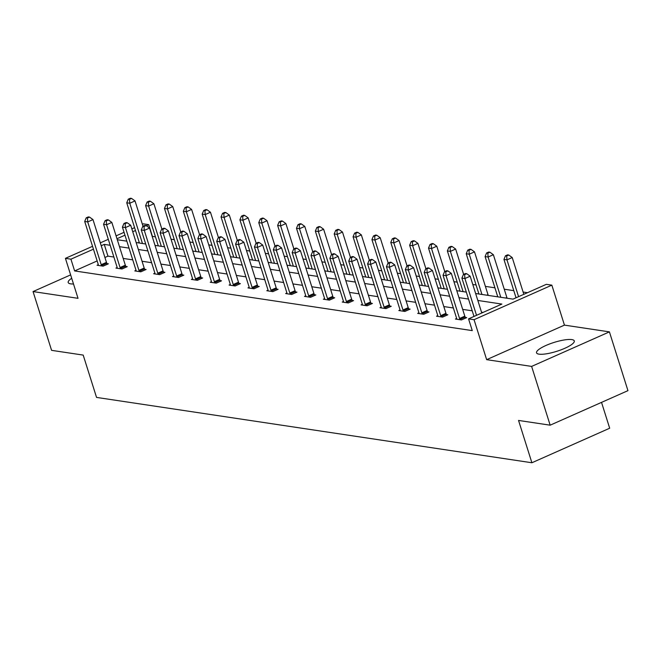 <?xml version="1.0" encoding="UTF-8"?>
<svg xmlns="http://www.w3.org/2000/svg" width="661" height="661" viewBox="0 0 661 661"><rect width="100%" height="100%" fill="white"/><g stroke="black" fill="none" stroke-linecap="round" stroke-linejoin="round"><path stroke-width="0.99" d="M539.012 354.156A19.78 4.644 162.5 0 1 536.542 352.817A19.78 4.644 162.5 0 1 549.861 343.877A19.78 4.644 162.5 0 1 571.806 339.589A19.78 4.644 162.5 0 1 574.277 340.927A19.78 4.644 162.5 0 1 560.966 349.867A19.78 4.644 162.5 0 1 539.012 354.156M73.503 283.974A19.78 4.644 162.5 0 1 70.661 283.85A19.78 4.644 162.5 0 1 68.19 282.52A19.78 4.644 162.5 0 1 71.702 278.281M70.636 274.885L33.05 291.567L78.023 298.318L65.422 258.352L92.54 246.322M550.159 425.18L531.626 366.409L609.417 331.872L627.95 390.651L550.159 425.18L518.546 420.437L531.89 462.758L96.539 397.41L83.195 355.089L51.583 350.347L33.05 291.567M142.363 224.195L143.214 223.823L148.708 224.649L146.296 225.723M155.459 236.861L152.418 236.407L148.708 224.649M527.486 292.699L523.107 292.038M513.795 290.642L504.244 289.212M494.932 287.816L485.389 286.378M476.077 284.982L472.789 284.486M457.214 282.156L453.933 281.66M438.35 279.322L435.07 278.826M419.495 276.488L416.207 276.001M400.632 273.662L397.352 273.167M381.777 270.828L378.489 270.332M362.914 267.994L359.634 267.507M344.05 265.168L340.77 264.673M325.195 262.334L321.907 261.847M306.332 259.509L303.052 259.013M287.477 256.675L284.189 256.179M268.614 253.841L265.334 253.353M249.751 251.015L246.47 250.519M230.896 248.181L227.607 247.693M212.032 245.355L208.752 244.859M193.177 242.521L189.889 242.025M174.314 239.687L171.034 239.199M475.631 293.509L513.019 299.127L546.341 284.329L551.844 285.155L474.053 319.684L468.55 318.866L501.873 304.068L477.829 300.458M609.417 331.872L564.444 325.121L551.844 285.155M601.527 402.375L609.682 428.221L531.89 462.758M456.644 318.478L455.404 319.032L461.444 319.941L466.707 317.611L465.352 317.404M418.925 312.818L417.686 313.372L423.726 314.281L428.981 311.942L427.634 311.744M381.207 307.158L379.959 307.712L386.007 308.621L391.262 306.283L389.916 306.084M343.489 301.499L342.241 302.052L348.289 302.953L353.544 300.623L352.189 300.416M305.77 295.831L304.523 296.384L310.571 297.293L315.826 294.963L314.471 294.756M268.052 290.171L266.804 290.724L272.853 291.633L278.107 289.303L276.752 289.097M230.325 284.511L229.086 285.065L235.126 285.973L240.389 283.635L239.034 283.437M192.607 278.851L191.368 279.405L197.408 280.314L202.663 277.975L201.316 277.777M154.889 273.191L153.641 273.737L159.689 274.645L164.944 272.315L163.589 272.109M117.171 267.523L115.923 268.077L121.971 268.986L127.226 266.656L125.871 266.449M483.026 312.438L481.53 312.215M472.218 310.819L462.675 309.381M453.363 307.985L443.812 306.555M434.5 305.159L424.949 303.721M415.637 302.325L406.094 300.895M396.782 299.491L387.23 298.061M377.918 296.665L368.375 295.227M359.063 293.831L349.512 292.402M340.2 291.005L330.649 289.568M321.337 288.171L311.794 286.742M302.482 285.337L292.93 283.908M283.619 282.511L274.075 281.074M264.764 279.677L255.212 278.248M245.9 276.852L236.349 275.414M227.037 274.018L217.494 272.58M208.182 271.184L198.631 269.754M189.319 268.358L179.775 266.92M170.464 265.524L160.912 264.094M151.6 262.698L142.057 261.26M132.745 259.864L123.194 258.426M113.882 257.03L107.95 256.146L104.925 257.484M97.142 260.938L74.627 270.936L472.26 330.616L468.55 318.866M98.307 264.697L97.068 265.251L103.108 266.152L108.363 263.822L107.016 263.623M136.026 270.357L134.786 270.911L140.826 271.82L146.089 269.481L144.734 269.283M173.752 276.017L172.504 276.571L178.553 277.48L183.808 275.15L182.453 274.943M211.47 281.677L210.223 282.23L216.271 283.139L221.526 280.809L220.171 280.603M249.189 287.345L247.941 287.899L253.989 288.799L259.244 286.469L257.889 286.263M286.907 293.005L285.668 293.558L291.708 294.467L296.963 292.129L295.616 291.931M324.625 298.665L323.386 299.218L329.426 300.127L334.681 297.789L333.334 297.59M362.352 304.324L361.104 304.878L367.144 305.787L372.407 303.457L371.052 303.25M400.07 309.992L398.823 310.538L404.871 311.447L410.126 309.117L408.771 308.91M437.789 315.652L436.541 316.206L442.589 317.106L447.844 314.776L446.489 314.57M74.627 270.936L70.925 259.178L65.422 258.352M564.444 325.121L486.653 359.658L531.626 366.409M486.653 359.658L474.053 319.684M100.315 242.86L108.297 239.323M116.08 235.87L124.061 232.325M131.845 228.871L134.588 227.648M110.172 245.281L104.248 244.388L101.224 245.727M93.441 249.18L70.925 259.178M468.517 299.061L458.965 297.632M449.654 296.235L440.102 294.798M430.79 293.401L421.247 291.964M411.935 290.567L402.384 289.138M393.072 287.742L383.529 286.304M374.217 284.908L364.665 283.478M355.354 282.073L345.802 280.644M336.49 279.248L326.947 277.81M317.635 276.414L308.084 274.984M298.772 273.588L289.229 272.15M279.917 270.754L270.366 269.324M261.054 267.92L251.502 266.49M242.19 265.094L232.647 263.656M223.335 262.26L213.784 260.831M204.472 259.434L194.929 257.997M185.617 256.6L176.066 255.171M166.754 253.766L157.211 252.337M147.899 250.94L138.347 249.503M129.035 248.106L119.484 246.677M117.294 239.728L126.846 241.158M136.158 242.554L145.701 243.992M155.013 245.388L164.564 246.826M173.876 248.222L183.428 249.651M192.739 251.048L202.283 252.485M211.594 253.882L221.146 255.311M230.458 256.716L240.001 258.145M249.313 259.542L258.864 260.979M268.176 262.376L277.727 263.805M287.039 265.201L296.582 266.639M305.894 268.036L315.446 269.465M324.758 270.87L334.301 272.299M343.613 273.695L353.164 275.133M362.476 276.529L372.019 277.959M381.331 279.355L390.882 280.793M400.194 282.189L409.746 283.619M419.057 285.023L428.601 286.453M437.913 287.849L447.464 289.287M456.776 290.683L466.319 292.112M135.488 230.515L132.745 231.738M124.962 235.192L116.98 238.737M139.198 242.273L137.951 242.827M107.95 256.146L104.248 244.388M101.216 264.706L106.471 262.376L92.978 219.584L87.723 221.914L101.216 264.706A2.537 1.066 -113.9 0 0 101.579 265.598L101.761 265.953M87.426 218.023L89.532 217.089L88.318 216.907L86.219 217.841L87.426 218.023L87.723 221.914L84.699 221.46L98.192 264.251A2.537 1.066 -113.9 0 1 98.382 265.119L98.415 265.449M106.471 262.376A2.537 1.066 -113.9 0 0 106.834 263.26L107.346 264.276M92.978 219.584L89.532 217.089M86.219 217.841L84.699 221.46M143.007 226.244L135.026 200.919L129.771 203.249L126.747 202.795L139.438 243.05M142.462 243.504L129.771 203.249L129.473 199.358L131.58 198.424L130.374 198.242L128.267 199.176L129.473 199.358M126.747 202.795L128.267 199.176M131.58 198.424L135.026 200.919M120.071 267.54L125.326 265.201L111.841 222.418L106.578 224.748L120.071 267.54A2.537 1.066 -113.9 0 0 120.434 268.424L120.616 268.787M106.289 220.857L108.387 219.923L107.181 219.741L105.082 220.675L106.289 220.857L106.578 224.748L103.562 224.294L117.047 267.085A2.537 1.066 -113.9 0 1 117.237 267.945L117.278 268.283M125.326 265.201A2.537 1.066 -113.9 0 0 125.689 266.094L126.21 267.11M111.841 222.418L108.387 219.923M105.082 220.675L103.562 224.294M138.934 270.366L144.189 268.036L130.696 225.244L125.441 227.582L138.934 270.366A2.537 1.066 -113.9 0 0 139.297 271.258L139.479 271.613M125.152 223.682L127.251 222.757L126.044 222.575L123.938 223.509L125.152 223.682L125.441 227.582L122.417 227.128L135.91 269.911A2.537 1.066 -113.9 0 1 136.1 270.779L136.141 271.109M144.189 268.036A2.537 1.066 -113.9 0 0 144.552 268.928L145.065 269.936M130.696 225.244L127.251 222.757M123.938 223.509L122.417 227.128M161.871 229.07L153.889 203.753L148.634 206.083L145.61 205.629L158.301 245.884M161.325 246.338L148.634 206.083L148.337 202.192L150.435 201.258L149.229 201.076L147.13 202.01L148.337 202.192M145.61 205.629L147.13 202.01M150.435 201.258L153.889 203.753M180.734 231.904L172.744 206.579L167.489 208.917L164.465 208.463L177.156 248.71M180.18 249.164L167.489 208.917L167.2 205.017L169.299 204.084L168.092 203.91L165.985 204.836L167.2 205.017M164.465 208.463L165.985 204.836M169.299 204.084L172.744 206.579M157.789 273.2L163.052 270.861L149.56 228.078L144.305 230.408L157.789 273.2A2.537 1.066 -113.9 0 0 158.161 274.092L158.334 274.447M144.007 226.516L146.114 225.583L144.899 225.401L142.801 226.335L144.007 226.516L144.305 230.408L141.28 229.954L154.773 272.745A2.537 1.066 -113.9 0 1 154.963 273.613L154.996 273.943M163.052 270.861A2.537 1.066 -113.9 0 0 163.416 271.754L163.928 272.77M149.56 228.078L146.114 225.583M142.801 226.335L141.28 229.954M199.589 234.738L191.607 209.413L186.352 211.743L183.328 211.289L196.02 251.544M199.044 251.998L186.352 211.743L186.055 207.851L188.162 206.918L186.947 206.736L184.849 207.67L186.055 207.851M183.328 211.289L184.849 207.67M188.162 206.918L191.607 209.413M176.652 276.025L181.907 273.695L168.415 230.904L163.16 233.242L176.652 276.025A2.537 1.066 -113.9 0 0 177.016 276.918L177.198 277.273M162.87 229.35L164.969 228.417L163.763 228.235L161.656 229.169L162.87 229.35L163.16 233.242L160.136 232.788L173.628 275.579A2.537 1.066 -113.9 0 1 173.818 276.438L173.86 276.777M181.907 273.695A2.537 1.066 -113.9 0 0 182.271 274.588L182.783 275.596M168.415 230.904L164.969 228.417M161.656 229.169L160.136 232.788M218.452 237.563L210.462 212.239L205.207 214.577L202.192 214.123L214.883 254.378M217.899 254.824L205.207 214.577L204.918 210.685L207.017 209.752L205.811 209.57L203.704 210.504L204.918 210.685M202.192 214.123L203.704 210.504M207.017 209.752L210.462 212.239M195.516 278.859L200.77 276.529L187.278 233.738L182.023 236.068L195.516 278.859A2.537 1.066 -113.9 0 0 195.879 279.752L196.061 280.107M181.725 232.176L183.832 231.243L182.618 231.061L180.519 231.994L181.725 232.176L182.023 236.068L178.999 235.622L192.491 278.405A2.537 1.066 -113.9 0 1 192.681 279.273L192.715 279.603M200.77 276.529A2.537 1.066 -113.9 0 0 201.134 277.422L201.646 278.43M187.278 233.738L183.832 231.243M180.519 231.994L178.999 235.622M237.307 240.397L229.326 215.073L224.071 217.403L221.047 216.948L233.738 257.203M236.762 257.658L224.071 217.403L223.773 213.511L225.88 212.578L224.674 212.396L222.567 213.329L223.773 213.511M221.047 216.948L222.567 213.329M225.88 212.578L229.326 215.073M214.371 281.693L219.626 279.355L206.141 236.572L200.878 238.902L214.371 281.693A2.537 1.066 -113.9 0 0 214.734 282.586L214.916 282.941M200.589 235.01L202.687 234.077L201.481 233.895L199.382 234.829L200.589 235.01L200.878 238.902L197.862 238.447L211.346 281.239A2.537 1.066 -113.9 0 1 211.537 282.098L211.578 282.437M219.626 279.355A2.537 1.066 -113.9 0 0 219.989 280.247L220.501 281.264M206.141 236.572L202.687 234.077M199.382 234.829L197.862 238.447M256.171 243.223L248.189 217.907L242.926 220.237L239.91 219.782L252.601 260.037M255.625 260.492L242.926 220.237L242.637 216.345L244.735 215.412L243.529 215.23L241.43 216.164L242.637 216.345M239.91 219.782L241.43 216.164M244.735 215.412L248.189 217.907M233.234 284.519L238.489 282.189L224.996 239.398L219.741 241.736L233.234 284.519A2.537 1.066 -113.9 0 0 233.597 285.412L233.779 285.767M219.444 237.844L221.551 236.911L220.344 236.729L218.237 237.663L219.444 237.844L219.741 241.736L216.717 241.282L230.21 284.065A2.537 1.066 -113.9 0 1 230.4 284.932L230.433 285.263M238.489 282.189A2.537 1.066 -113.9 0 0 238.852 283.082L239.365 284.09M224.996 239.398L221.551 236.911M218.237 237.663L216.717 241.282M275.034 246.057L267.044 220.733L261.789 223.071L258.765 222.617L271.456 262.863M274.48 263.318L261.789 223.071L261.5 219.171L263.599 218.246L262.392 218.064L260.285 218.998L261.5 219.171M258.765 222.617L260.285 218.998M263.599 218.246L267.044 220.733M252.089 287.353L257.352 285.023L243.859 242.232L238.604 244.562L252.089 287.353A2.537 1.066 -113.9 0 0 252.452 288.246L252.634 288.601M238.307 240.67L240.414 239.736L239.199 239.555L237.101 240.488L238.307 240.67L238.604 244.562L235.58 244.107L249.073 286.899A2.537 1.066 -113.9 0 1 249.263 287.766L249.296 288.097M257.352 285.023A2.537 1.066 -113.9 0 0 257.716 285.907L258.228 286.924M243.859 242.232L240.414 239.736M237.101 240.488L235.58 244.107M293.889 248.891L285.907 223.567L280.652 225.897L277.628 225.442L290.319 265.697M293.344 266.152L280.652 225.897L280.355 222.005L282.462 221.071L281.247 220.89L279.149 221.823L280.355 222.005M277.628 225.442L279.149 221.823M282.462 221.071L285.907 223.567M270.952 290.187L276.207 287.849L262.714 245.057L257.46 247.396L270.952 290.187A2.537 1.066 -113.9 0 0 271.316 291.071L271.497 291.427M257.17 243.504L259.269 242.57L258.063 242.389L255.956 243.322L257.17 243.504L257.46 247.396L254.435 246.941L267.928 289.733A2.537 1.066 -113.9 0 1 268.118 290.592L268.159 290.931M276.207 287.849A2.537 1.066 -113.9 0 0 276.571 288.741L277.083 289.749M262.714 245.057L259.269 242.57M255.956 243.322L254.435 246.941M289.815 293.013L295.07 290.683L281.578 247.892L276.323 250.222L289.815 293.013A2.537 1.066 -113.9 0 0 290.179 293.905L290.353 294.261M276.025 246.33L278.132 245.396L276.918 245.214L274.819 246.148L276.025 246.33L276.323 250.222L273.299 249.775L286.791 292.559A2.537 1.066 -113.9 0 1 286.981 293.426L287.014 293.757M295.07 290.683A2.537 1.066 -113.9 0 0 295.434 291.575L295.946 292.583M281.578 247.892L278.132 245.396M274.819 246.148L273.299 249.775M308.67 295.847L313.925 293.509L300.433 250.726L295.178 253.056L308.67 295.847A2.537 1.066 -113.9 0 0 309.034 296.739L309.216 297.095M294.889 249.164L296.987 248.23L295.781 248.049L293.674 248.982L294.889 249.164L295.178 253.056L292.162 252.601L305.646 295.393A2.537 1.066 -113.9 0 1 305.836 296.252L305.878 296.591M313.925 293.509A2.537 1.066 -113.9 0 0 314.289 294.401L314.801 295.417M300.433 250.726L296.987 248.23M293.674 248.982L292.162 252.601M327.534 298.673L332.789 296.343L319.296 253.551L314.041 255.89L327.534 298.673A2.537 1.066 -113.9 0 0 327.897 299.565L328.079 299.92M313.744 251.998L315.851 251.064L314.644 250.883L312.537 251.816L313.744 251.998L314.041 255.89L311.017 255.435L324.51 298.218A2.537 1.066 -113.9 0 1 324.7 299.086L324.733 299.425M332.789 296.343A2.537 1.066 -113.9 0 0 333.152 297.235L333.665 298.243M319.296 253.551L315.851 251.064M312.537 251.816L311.017 255.435M346.389 301.507L351.644 299.177L338.159 256.385L332.904 258.715L346.389 301.507A2.537 1.066 -113.9 0 0 346.752 302.399L346.934 302.755M332.607 254.824L334.706 253.89L333.499 253.708L331.401 254.642L332.607 254.824L332.904 258.715L329.88 258.261L343.373 301.052A2.537 1.066 -113.9 0 1 343.555 301.92L343.596 302.251M351.644 299.177A2.537 1.066 -113.9 0 0 352.016 300.061L352.528 301.077M338.159 256.385L334.706 253.89M331.401 254.642L329.88 258.261M365.252 304.341L370.507 302.003L357.014 259.219L351.759 261.549L365.252 304.341A2.537 1.066 -113.9 0 0 365.616 305.225L365.797 305.58M351.47 257.658L353.569 256.724L352.363 256.542L350.256 257.476L351.47 257.658L351.759 261.549L348.735 261.095L362.228 303.886A2.537 1.066 -113.9 0 1 362.418 304.746L362.459 305.085M370.507 302.003A2.537 1.066 -113.9 0 0 370.871 302.895L371.383 303.903M357.014 259.219L353.569 256.724M350.256 257.476L348.735 261.095M384.115 307.167L389.37 304.837L375.878 262.045L370.623 264.383L384.115 307.167A2.537 1.066 -113.9 0 0 384.479 308.059L384.652 308.414M370.325 260.484L372.432 259.55L371.218 259.376L369.119 260.302L370.325 260.484L370.623 264.383L367.599 263.929L381.091 306.712A2.537 1.066 -113.9 0 1 381.281 307.58L381.314 307.91M389.37 304.837A2.537 1.066 -113.9 0 0 389.734 305.729L390.246 306.737M375.878 262.045L372.432 259.55M369.119 260.302L367.599 263.929M402.97 310.001L408.225 307.662L394.733 264.879L389.478 267.209L402.97 310.001A2.537 1.066 -113.9 0 0 403.334 310.893L403.516 311.248M389.189 263.318L391.287 262.384L390.081 262.202L387.974 263.136L389.189 263.318L389.478 267.209L386.454 266.755L399.946 309.546A2.537 1.066 -113.9 0 1 400.136 310.414L400.178 310.744M408.225 307.662A2.537 1.066 -113.9 0 0 408.589 308.555L409.101 309.571M394.733 264.879L391.287 262.384M387.974 263.136L386.454 266.755M421.834 312.827L427.089 310.496L413.596 267.705L408.341 270.043L421.834 312.827A2.537 1.066 -113.9 0 0 422.197 313.719L422.379 314.074M408.044 266.152L410.151 265.218L408.936 265.036L406.837 265.97L408.044 266.152L408.341 270.043L405.317 269.589L418.81 312.38A2.537 1.066 -113.9 0 1 419 313.24L419.033 313.578M427.089 310.496A2.537 1.066 -113.9 0 0 427.452 311.389L427.964 312.397M413.596 267.705L410.151 265.218M406.837 265.97L405.317 269.589M440.689 315.661L445.944 313.331L432.459 270.539L427.196 272.869L440.689 315.661A2.537 1.066 -113.9 0 0 441.052 316.553L441.234 316.908M426.907 268.977L429.006 268.044L427.799 267.862L425.701 268.796L426.907 268.977L427.196 272.869L424.18 272.415L437.673 315.206A2.537 1.066 -113.9 0 1 437.855 316.074L437.896 316.404M445.944 313.331A2.537 1.066 -113.9 0 0 446.315 314.215L446.828 315.231M432.459 270.539L429.006 268.044M425.701 268.796L424.18 272.415M312.752 251.717L304.762 226.393L299.507 228.731L296.483 228.276L309.183 268.531M312.199 268.986L299.507 228.731L299.218 224.839L301.317 223.905L300.111 223.724L298.004 224.657L299.218 224.839M296.483 228.276L298.004 224.657M301.317 223.905L304.762 226.393M331.607 254.551L323.626 229.227L318.371 231.557L315.347 231.102L328.038 271.357M331.062 271.811L318.371 231.557L318.073 227.665L320.18 226.731L318.966 226.549L316.867 227.483L318.073 227.665M315.347 231.102L316.867 227.483M320.18 226.731L323.626 229.227M350.47 257.377L342.489 232.061L337.226 234.391L334.21 233.936L346.901 274.191M349.917 274.645L337.226 234.391L336.936 230.499L339.035 229.565L337.829 229.384L335.73 230.317L336.936 230.499M334.21 233.936L335.73 230.317M339.035 229.565L342.489 232.061M369.334 260.211L361.344 234.886L356.089 237.225L353.065 236.77L365.756 277.017M368.78 277.471L356.089 237.225L355.792 233.333L357.898 232.399L356.692 232.218L354.585 233.151L355.792 233.333M353.065 236.77L354.585 233.151M357.898 232.399L361.344 234.886M388.189 263.045L380.207 237.72L374.952 240.05L371.928 239.596L384.619 279.851M387.643 280.305L374.952 240.05L374.655 236.159L376.762 235.225L375.547 235.043L373.448 235.977L374.655 236.159M371.928 239.596L373.448 235.977M376.762 235.225L380.207 237.72M407.052 265.871L399.062 240.546L393.807 242.884L390.783 242.43L403.474 282.685M406.498 283.139L393.807 242.884L393.518 238.993L395.617 238.059L394.41 237.877L392.304 238.811L393.518 238.993M390.783 242.43L392.304 238.811M395.617 238.059L399.062 240.546M425.907 268.705L417.926 243.38L412.671 245.71L409.646 245.264L422.338 285.511M425.362 285.965L412.671 245.71L412.373 241.819L414.48 240.885L413.265 240.703L411.167 241.637L412.373 241.819M409.646 245.264L411.167 241.637M414.48 240.885L417.926 243.38M444.77 271.539L436.789 246.214L431.526 248.544L428.51 248.09L441.201 288.345M444.217 288.799L431.526 248.544L431.236 244.653L433.335 243.719L432.129 243.537L430.03 244.471L431.236 244.653M428.51 248.09L430.03 244.471M433.335 243.719L436.789 246.214M463.625 274.365L455.644 249.04L450.389 251.378L447.365 250.924L460.056 291.171M463.08 291.625L450.389 251.378L450.091 247.487L452.198 246.553L450.992 246.371L448.885 247.305L450.091 247.487M447.365 250.924L448.885 247.305M452.198 246.553L455.644 249.04M488.289 295.409A2.537 1.066 66.1 0 1 488 294.666L474.507 251.874L469.252 254.204L466.228 253.75L478.919 294.005M481.943 294.459L469.252 254.204L468.955 250.312L471.053 249.379L469.847 249.197L467.748 250.131L468.955 250.312M466.228 253.75L467.748 250.131M471.053 249.379L474.507 251.874M459.552 318.495L464.807 316.156L451.314 273.373L446.059 275.703L459.552 318.495A2.537 1.066 -113.9 0 0 459.916 319.379L460.097 319.734M445.77 271.811L447.869 270.878L446.662 270.696L444.556 271.63L445.77 271.811L446.059 275.703L443.035 275.249L456.528 318.04A2.537 1.066 -113.9 0 1 456.718 318.899L456.759 319.238M464.807 316.156A2.537 1.066 -113.9 0 0 465.17 317.049L465.683 318.057M451.314 273.373L447.869 270.878M444.556 271.63L443.035 275.249M507.152 298.243A2.537 1.066 66.1 0 1 506.855 297.491L493.362 254.7L488.107 257.038L485.083 256.584L497.774 296.839M500.798 297.293L488.107 257.038L487.818 253.146L489.917 252.213L488.71 252.031L486.603 252.965L487.818 253.146M485.083 256.584L486.603 252.965M489.917 252.213L493.362 254.7M481.778 312.992L470.178 276.199L464.923 278.537L476.523 315.322M464.625 274.637L466.732 273.712L465.518 273.53L463.419 274.464L464.625 274.637L464.923 278.537L461.899 278.083L473.995 316.445M470.178 276.199L466.732 273.712M463.419 274.464L461.899 278.083M523.826 294.327L512.225 257.534L506.97 259.864L503.946 259.418L516.043 297.781M518.571 296.657L506.97 259.864L506.673 255.972L508.78 255.039L507.565 254.857L505.467 255.79L506.673 255.972M503.946 259.418L505.467 255.79M508.78 255.039L512.225 257.534M101.579 265.598L106.834 263.26M120.434 268.424L125.689 266.094M139.297 271.258L144.552 268.928M158.161 274.092L163.416 271.754M177.016 276.918L182.271 274.588M195.879 279.752L201.134 277.422M214.734 282.586L219.989 280.247M233.597 285.412L238.852 283.082M252.452 288.246L257.716 285.907M271.316 291.071L276.571 288.741M290.179 293.905L295.434 291.575M309.034 296.739L314.289 294.401M327.897 299.565L333.152 297.235M346.752 302.399L352.016 300.061M365.616 305.225L370.871 302.895M384.479 308.059L389.734 305.729M403.334 310.893L408.589 308.555M422.197 313.719L427.452 311.389M441.052 316.553L446.315 314.215M488 294.666L486.81 295.186M459.916 319.379L465.17 317.049M506.855 297.491L505.665 298.02"/></g></svg>
